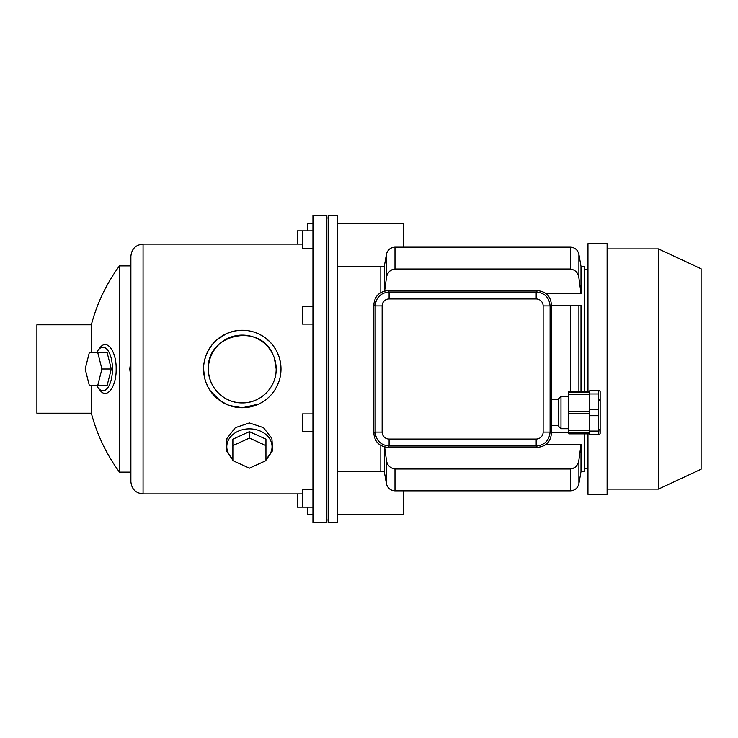 <?xml version="1.0" encoding="UTF-8"?>
<svg xmlns="http://www.w3.org/2000/svg" width="738" height="738" viewBox="0 0 738 738"><rect width="100%" height="100%" fill="white"/><g stroke="black" fill="none" stroke-linecap="round" stroke-linejoin="round"><path stroke-width="1.11" d="M328.622 369L328.622 215.395L337.321 215.395L337.321 522.605L328.622 522.605L328.622 369M380.836 292.525L380.836 266.307L380.836 292.525M337.321 471.693L380.836 471.693L380.836 445.475L380.836 471.693L384.314 471.693L384.314 446.896M96.733 352.469A21.753 9.539 90 0 1 98.283 350.006A21.753 9.539 90 0 1 112.471 369A21.753 9.539 90 0 1 98.283 387.994A21.753 9.539 90 0 1 96.733 385.531M111.3 369L107.111 352.469L89.363 352.469L85.174 369L89.363 385.531L107.111 385.531L111.3 369L101.918 369L97.73 352.469M265.957 458.861A22.629 17.832 180 0 0 272.054 446.693A22.629 17.832 180 0 0 241.123 430.106A22.629 17.832 180 0 0 232.885 458.861M249.426 431.647L232.885 439.165L232.885 460.641L249.426 468.169L265.957 460.641L265.957 439.165L249.426 431.647L249.426 438.077L232.885 445.595M203.559 368.982L203.596 367.256M203.614 366.961L203.725 365.384M203.762 365.079L204.112 362.459M204.343 361.233L205.819 355.956M205.856 355.864L208.531 350.024M208.688 349.747L212.286 344.508M212.433 344.323L213.485 343.105M213.669 342.902L215.468 341.067M216.354 340.236L226.363 333.696M227.507 333.207L234.499 331.067M234.832 330.993L239.296 330.384M240.551 330.31C246.953 330.052 253.042 331.27 258.807 333.973M258.964 334.046L262.903 336.214M263.918 336.879L269.554 341.5M269.767 341.712L272.728 345.061M273.484 346.057L276.363 350.605M276.464 350.781L279.001 356.685M279.388 357.884L280.569 363.161M280.606 363.4L280.809 365.015M280.837 365.292L280.994 367.875M281.012 369.083L280.283 376.472M280.237 376.721L279.886 378.29M279.813 378.566L279.075 381.103M278.669 382.284L275.56 388.825M275.403 389.083C271.381 395.623 265.911 400.577 259.001 403.935M258.798 404.037L242.479 407.727M242.184 407.727L229.361 405.503M229.084 405.411L220.81 401.223M220.671 401.14L210.219 390.706M210.044 390.457L208.706 388.289M208.079 387.164L205.865 382.164M205.819 382.044L204.786 378.668M204.703 378.354L203.559 369.037M239.315 463.565L235.154 461.674M232.885 460.189L226.086 450.448L226.963 438.427L235.339 427.671L249.352 422.929L263.448 427.625L271.879 438.418L272.756 450.457L265.957 460.189M263.687 461.674L259.536 463.565M91.346 385.531L91.346 413.206L36.9 413.206L36.9 324.794L91.346 324.794L91.346 352.469M98.283 387.994L99.99 390.181C106.752 399.728 116.521 386.915 116.161 369C116.521 351.085 106.752 338.272 99.99 347.819L98.283 350.006M91.346 413.206A174.057 174.057 0 0 0 119.482 472.126L119.482 265.874A174.057 174.057 0 0 0 91.346 324.794M130.894 360.642L129.731 369L130.894 377.358M130.894 369L130.894 256.298C131.613 248.9 135.672 244.831 143.071 244.112L143.071 493.888C135.672 493.168 131.613 489.1 130.894 481.702L130.894 369M312.958 369L312.958 215.395L326.879 215.395L326.879 522.605L312.958 522.605L312.958 369M281.012 369A38.727 38.727 0 0 0 222.922 335.458A38.727 38.727 0 0 0 222.922 402.542A38.727 38.727 0 0 0 281.012 369M272.931 354.508C259.979 322.211 206.317 334.028 208.384 369C208.005 387.201 224.057 403.28 242.276 402.902C260.468 403.289 276.575 387.256 276.187 369A33.902 33.902 0 0 0 225.339 339.646A33.902 33.902 0 0 0 225.339 398.354A33.902 33.902 0 0 0 276.187 369L274.361 358.013M265.957 445.595L249.426 438.077M97.73 385.531L101.918 369M297.285 244.112L297.285 230.846L302.506 230.846L302.506 248.254L312.958 248.254M312.958 306.676L302.506 306.676L302.506 324.083L312.958 324.083M312.958 413.917L302.506 413.917L302.506 431.324L312.958 431.324M312.958 489.746L302.506 489.746L302.506 507.154L312.958 507.154M384.636 446.97L386.426 460.088C387.146 465.226 390.005 468.187 394.996 468.99L394 468.916M577.199 464.848L575.631 466.776M575.345 467.043L574.653 467.578M574.293 467.818L573.804 468.104M573.205 468.39L572.633 468.612M384.314 471.693L386.426 483.648C387.551 488.113 390.402 490.512 394.996 490.844L394.996 468.99L570.326 468.99C575.289 468.215 578.149 465.244 578.896 460.088L581 444.488L545.935 444.488M584.478 433.833L584.478 471.693L581 471.693L581 444.488M545.935 293.512L581 293.512L581 266.307L584.478 266.307L584.478 391.195M578.896 391.195L578.896 305.467L551.415 305.467L581 305.467L581 391.195M551.415 432.533L568.813 432.533L551.415 432.533M384.314 291.104L384.314 266.307L386.426 254.352C387.551 249.887 390.402 247.488 394.996 247.156L570.326 247.156L570.326 269.01L394.996 269.01C390.024 269.785 387.164 272.756 386.426 277.912L384.636 291.03M388.114 273.152L389.682 271.224M389.978 270.957L390.67 270.422M391.029 270.182L391.509 269.896M392.118 269.61L392.681 269.388M581 293.512L578.896 277.912C578.168 272.774 575.308 269.813 570.326 269.01M658.453 248.9L701.1 268.789L701.1 469.211L658.453 489.1L658.453 248.9L607.106 248.9M587.965 433.833L587.965 494.322L607.106 494.322L607.106 243.678L587.965 243.678L587.965 391.195M558.371 399.461L551.415 399.461L551.415 304.499C550.548 296.141 545.945 291.538 537.587 290.671L387.699 290.671C379.341 291.538 374.729 296.141 373.871 304.499L373.871 433.501C374.729 441.859 379.341 446.462 387.699 447.329L537.495 447.329L536.175 446.01L536.175 439.055L389.101 439.055L389.101 446.01C380.67 445.162 376.029 440.531 375.19 432.09L382.146 432.09A6.974 6.965 135 0 0 389.101 439.055M537.495 447.329L537.587 447.329C545.945 446.462 550.548 441.859 551.415 433.501L551.415 399.461M537.495 290.671L536.175 291.99C544.616 292.838 549.247 297.469 550.096 305.91L543.14 305.91L543.14 432.09L550.096 432.09C549.247 440.531 544.616 445.162 536.175 446.01L389.101 446.01L387.791 447.329M389.101 298.945A6.974 6.965 -135 0 0 382.146 305.91L375.19 305.91C376.029 297.469 380.67 292.838 389.101 291.99L389.101 298.945L536.175 298.945L536.175 291.99L389.101 291.99L387.791 290.671M560.981 396.324L558.371 398.935L558.371 426.094L560.981 428.704L560.981 396.324L568.813 396.324M598.638 415.706L598.638 390.753L599.643 390.753L600.151 391.629L600.151 433.4L599.643 434.267L589.708 434.267L589.708 431.075L598.638 431.075L598.638 415.706L589.708 415.706L589.708 431.075M599.062 429.175L598.638 434.267M599.579 399.756L599.634 400.845M598.638 390.753L589.708 390.753L589.708 415.706M598.638 409.322L589.708 409.322M598.638 393.954L589.708 393.954M589.708 430.337L568.813 430.337L568.813 413.732M589.708 433.833L568.813 433.833L568.813 430.337M589.708 392.367L568.813 392.367L568.813 391.195L589.708 391.195M589.708 394.692L568.813 394.692L568.813 413.815L589.708 413.815M568.813 411.297L589.708 411.204M568.813 392.367L568.813 394.692M403.465 490.844L403.465 514.34L337.321 514.34M312.958 514.34L307.728 514.34L307.728 507.154M312.958 223.66L307.728 223.66L307.728 230.846M337.321 223.66L403.465 223.66L403.465 247.156M297.285 493.888L297.285 507.154L302.506 507.154M570.326 468.99L570.326 490.844L394.996 490.844M394.996 269.01L394.996 247.156M570.326 305.467L570.326 391.195M386.426 483.648L386.426 460.088M578.896 460.088L578.896 483.648C577.771 488.113 574.911 490.512 570.326 490.844M386.426 277.912L386.426 254.352M581 266.307L578.896 254.352L578.896 277.912M373.871 433.409L375.19 432.09L375.19 305.91L373.871 304.591M551.415 304.591L550.096 305.91L550.096 432.09L551.415 433.409M536.175 439.055A6.974 6.965 45 0 0 543.14 432.09M543.14 305.91A6.974 6.965 -45 0 0 536.175 298.945M382.146 432.09L382.146 305.91M328.622 218.005L326.879 218.005M328.622 519.995L326.879 519.995M384.314 266.307L337.321 266.307M302.506 244.112L143.071 244.112M302.506 493.888L143.071 493.888M130.894 265.874L119.482 265.874M130.894 472.126L119.482 472.126M302.506 230.846L312.958 230.846M584.478 468.215L587.965 468.215M584.478 269.785L587.965 269.785M581 471.693L578.896 483.648M578.896 254.352C577.771 249.887 574.911 247.488 570.326 247.156M607.106 489.1L658.453 489.1M558.371 425.568L551.415 425.568M560.981 428.704L568.813 428.704M589.708 432.662L568.813 432.662"/></g></svg>
